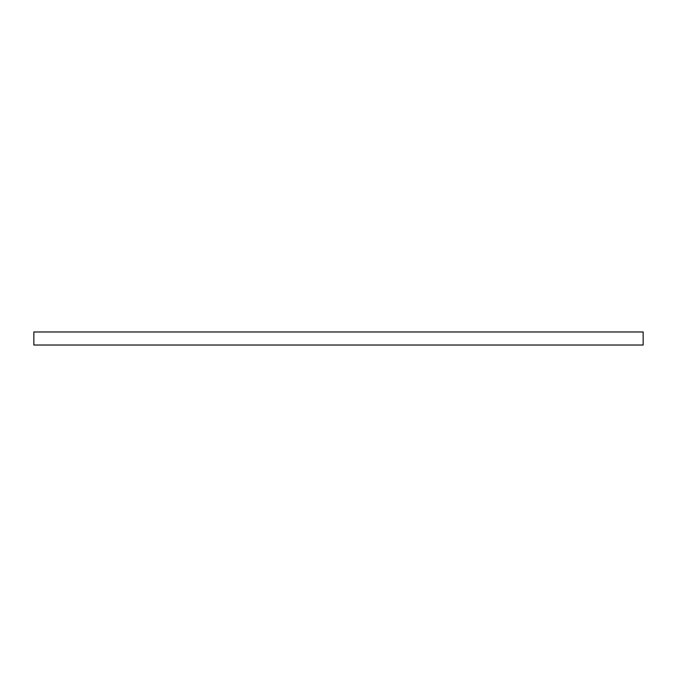 <?xml version="1.0" encoding="UTF-8"?>
<svg xmlns="http://www.w3.org/2000/svg" width="677" height="677" viewBox="0 0 677 677"><rect width="100%" height="100%" fill="white"/><g stroke="black" fill="none" stroke-linecap="round" stroke-linejoin="round"><path stroke-width="1.02" d="M33.85 331.975L643.15 331.975L643.15 345.025L33.85 345.025L33.85 331.975"/></g></svg>
